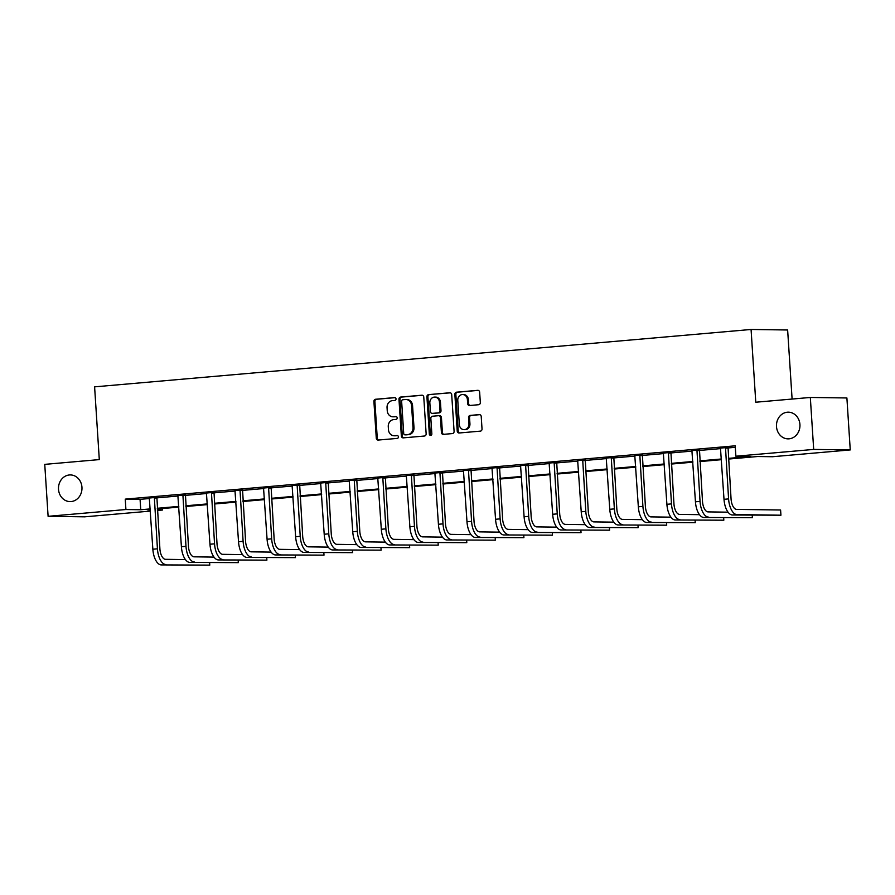 <?xml version="1.0" encoding="UTF-8"?>
<svg xmlns="http://www.w3.org/2000/svg" width="895" height="895" viewBox="0 0 895 895"><rect width="100%" height="100%" fill="white"/><g stroke="black" fill="none" stroke-linecap="round" stroke-linejoin="round"><path stroke-width="1.34" d="M396.015 398.913A1.432 1.264 -89.2 0 0 394.661 397.593L375.576 399.259A2.047 1.801 -89.2 0 0 373.909 401.452L376.28 438.181A2.047 1.801 -89.2 0 0 378.205 440.06L397.302 438.393A1.432 1.264 -89.2 0 0 397.111 435.541L394.65 435.753A6.545 5.762 -89.2 0 1 394.136 435.775A6.545 5.762 -89.2 0 1 388.475 429.723L388.273 426.669A6.545 5.762 -89.2 0 1 393.599 419.632L396.071 419.419A1.432 1.264 -89.2 0 0 395.892 416.567L393.42 416.779A6.545 5.762 -89.2 0 1 392.905 416.801A6.545 5.762 -89.2 0 1 387.244 410.749L387.054 407.695A6.545 5.762 -89.2 0 1 392.379 400.658L394.852 400.445A1.432 1.264 -89.2 0 0 396.015 398.913M776.491 426.546A13.347 11.747 -89.2 0 0 788.025 438.863A13.347 11.747 -89.2 0 0 799.929 424.498A13.347 11.747 -89.2 0 0 788.394 412.181A13.347 11.747 -89.2 0 0 776.491 426.546M58.511 489.296A13.347 11.747 -89.2 0 0 70.045 501.603A13.347 11.747 -89.2 0 0 81.948 487.238A13.347 11.747 -89.2 0 0 70.414 474.932A13.347 11.747 -89.2 0 0 58.511 489.296M478.657 404.719A2.047 1.801 -89.2 0 0 480.324 402.515L479.653 392.211A2.047 1.801 -89.2 0 0 477.729 390.332L456.517 392.189A2.047 1.801 -89.2 0 0 454.861 394.382L457.233 431.099A2.047 1.801 -89.2 0 0 459.157 432.99L480.358 431.133A2.047 1.801 -89.2 0 0 482.025 428.94L481.219 416.488A2.047 1.801 -89.2 0 0 479.295 414.609L470.222 415.403A2.047 1.801 -89.2 0 0 468.555 417.596L468.958 423.771A5.471 4.822 -89.2 0 1 464.069 429.667A5.471 4.822 -89.2 0 1 459.336 424.61L457.781 400.434A5.471 4.822 -89.2 0 1 462.659 394.538A5.471 4.822 -89.2 0 1 467.391 399.595L467.649 403.623A2.047 1.801 -89.2 0 0 469.584 405.502L478.657 404.719M150.382 511.09L84.678 516.829L48.106 516.325L44.75 464.371L99.3 459.594L94.602 386.853L751.073 329.472L755.772 402.224L810.322 397.458L813.689 449.424L850.25 449.928L772.452 456.73L757.629 456.517L728.485 459.068M48.106 516.325L125.915 509.523L140.739 509.736L150.248 508.908M728.44 458.374L750.704 456.428L735.88 456.215L735.209 445.822L125.244 499.13L125.915 509.523M735.88 456.215L813.689 449.424M423.771 397.1A2.047 1.801 -89.2 0 0 421.836 395.21L400.636 397.067A2.047 1.801 -89.2 0 0 398.969 399.271L401.352 435.988A2.047 1.801 -89.2 0 0 403.276 437.868L424.476 436.022A2.047 1.801 -89.2 0 0 426.143 433.818L423.771 397.1M428.582 394.628L449.782 392.771A2.047 1.801 -89.2 0 1 451.706 394.661L454.089 431.379A2.047 1.801 -89.2 0 1 452.422 433.572L443.349 434.366A2.047 1.801 -89.2 0 1 441.414 432.486L440.452 417.596A2.047 1.801 -89.2 0 0 438.528 415.705L432.509 416.231A2.047 1.801 -89.2 0 0 430.842 418.435L431.849 433.941A1.432 1.264 -89.2 0 1 429.331 434.153L426.915 396.821A2.047 1.801 -89.2 0 1 428.582 394.628L450.342 392.827M792.097 399.047L787.634 329.986L751.073 329.472M125.244 499.13L140.067 499.343L149.577 498.515M156.647 497.888L178.127 496.009M185.209 495.394L206.689 493.514M213.76 492.899L235.251 491.019M242.321 490.404L263.801 488.525M270.883 487.909L292.363 486.03M299.445 485.414L320.925 483.535M327.995 482.92L349.475 481.04M356.557 480.425L378.037 478.545M385.118 477.93L406.598 476.05M413.669 475.424L435.149 473.556M442.231 472.929L463.711 471.061M470.792 470.434L492.272 468.555M499.343 467.94L520.823 466.06M527.905 465.445L549.385 463.565M556.466 462.95L577.946 461.07M585.017 460.455L606.497 458.576M613.578 457.96L635.058 456.081M642.14 455.465L663.62 453.586M670.691 452.971L692.171 451.091M699.252 450.465L720.732 448.596M727.814 447.97L735.31 447.321M156.804 497.351L149.398 498M185.355 494.857L177.948 495.506M213.916 492.362L206.51 493.011M242.478 489.867L235.072 490.516M271.028 487.372L263.622 488.021M299.59 484.877L292.184 485.526M328.152 482.383L320.746 483.02M356.702 479.877L349.296 480.525M385.264 477.382L377.858 478.031M413.826 474.887L406.419 475.536M442.376 472.392L434.97 473.041M470.938 469.897L463.532 470.546M499.499 467.403L492.093 468.051M528.061 464.908L520.644 465.557M556.612 462.413L549.206 463.062M585.173 459.918L577.767 460.567M613.735 457.423L606.318 458.061M642.286 454.928L634.879 455.566M670.847 452.422L663.441 453.071M699.409 449.928L691.992 450.577M727.959 447.433L720.553 448.082M810.322 397.458L846.894 397.962L850.25 449.928M162.375 508.539L162.476 510.038L157.419 510.474M150.293 509.602L147.653 509.826L150.304 509.87M157.386 509.96L162.476 510.038M721.448 459.683L699.924 461.563M692.887 462.178L671.362 464.057M664.336 464.673L642.811 466.552M635.774 467.168L614.25 469.047M607.213 469.662L585.688 471.542M578.662 472.157L557.137 474.037M550.101 474.652L528.576 476.543M521.539 477.158L500.014 479.038M492.988 479.653L471.464 481.532M464.427 482.148L442.902 484.027M435.865 484.642L414.34 486.522M407.314 487.137L385.779 489.017M378.753 489.632L357.228 491.512M350.191 492.127L328.666 494.006M321.641 494.622L300.105 496.501M293.079 497.117L271.554 498.996M264.517 499.611L242.992 501.502M235.967 502.106L214.431 503.997M207.405 504.612L185.88 506.492M178.843 507.107L157.319 508.986M157.274 508.293L178.799 506.402M185.836 505.787L207.36 503.907M214.386 503.292L235.922 501.413M242.948 500.797L264.472 498.918M271.509 498.302L293.034 496.423M300.06 495.808L321.596 493.928M328.622 493.313L350.146 491.433M357.183 490.818L378.708 488.938M385.734 488.323L407.27 486.444M414.295 485.828L435.82 483.949M442.857 483.334L464.382 481.443M471.408 480.839L492.944 478.948M499.969 478.333L521.494 476.453M528.531 475.838L550.056 473.958M557.093 473.343L578.617 471.464M585.643 470.848L607.168 468.969M614.205 468.353L635.73 466.474M642.767 465.859L664.291 463.979M671.317 463.364L692.842 461.484M699.879 460.869L721.404 458.99M140.067 499.343L140.739 509.736M392.905 416.801L393.889 416.813A6.545 5.762 -89.2 0 0 394.404 416.79L393.42 416.779M396.362 416.622L394.404 416.79M394.136 435.775L395.12 435.787A6.545 5.762 -89.2 0 0 395.635 435.764L394.65 435.753M397.581 435.596L395.635 435.764M395.131 397.648L376.56 399.271A2.047 1.801 -89.2 0 0 374.893 401.475L377.265 438.192A2.047 1.801 -89.2 0 0 378.641 440.027M422.406 395.266L401.631 397.078A2.047 1.801 -89.2 0 0 399.964 399.282L402.336 435.999A2.047 1.801 -89.2 0 0 403.701 437.834M402.795 399.752A1.432 1.264 -89.2 0 0 401.631 401.284L403.723 433.527A1.432 1.264 -89.2 0 0 405.066 434.847L407.672 434.612A6.545 5.762 -89.2 0 0 412.998 427.586L411.577 405.547A6.545 5.762 -89.2 0 0 405.916 399.506A6.545 5.762 -89.2 0 0 405.401 399.528L402.795 399.752M405.838 434.858A1.432 1.264 -89.2 0 0 406.061 434.858L405.066 434.847M405.916 399.506L406.901 399.517A6.545 5.762 -89.2 0 1 412.561 405.569L413.993 427.597A6.545 5.762 -89.2 0 1 408.657 434.634L406.061 434.858M438.852 415.716L439.512 415.728A2.047 1.801 -89.2 0 1 441.448 417.607L442.41 432.498A2.047 1.801 -89.2 0 0 443.775 434.332M429.566 394.639A2.047 1.801 -89.2 0 0 427.899 396.832L430.316 434.176A1.432 1.264 -89.2 0 0 431.066 435.373M439.456 402.135A5.471 4.822 -89.2 0 0 434.724 397.089A5.471 4.822 -89.2 0 0 429.846 402.974L430.394 411.499A2.047 1.801 -89.2 0 0 432.319 413.378L438.337 412.852A2.047 1.801 -89.2 0 0 440.004 410.66L439.456 402.135L440.441 402.157A5.471 4.822 -89.2 0 0 435.708 397.1L434.724 397.089M432.99 413.389A2.047 1.801 -89.2 0 0 433.314 413.389L432.319 413.378M440.441 402.157L441 410.671A2.047 1.801 -89.2 0 1 439.333 412.863L433.314 413.389M462.659 394.538L463.644 394.561A5.471 4.822 -89.2 0 1 468.376 399.606L468.644 403.634A2.047 1.801 -89.2 0 0 470.009 405.469M464.069 429.667L465.064 429.678A5.471 4.822 -89.2 0 0 469.942 423.782L468.958 423.771M479.854 414.665L471.206 415.414A2.047 1.801 -89.2 0 0 469.539 417.618L469.942 423.782M478.288 390.377L457.513 392.2A2.047 1.801 -89.2 0 0 455.846 394.393L458.218 431.121A2.047 1.801 -89.2 0 0 459.582 432.945M149.286 497.754L152.855 549.228L157.43 548.825L154.332 497.318M156.871 497.094L159.903 548.859A10.427 4.923 85 0 0 165.508 559.319L185.433 559.599M161.268 564.913L209.777 565.125L161.268 564.913A15.64 7.384 -95 0 1 152.855 549.228M165.844 564.51A15.64 7.384 -95 0 1 157.43 548.825M209.777 565.125L209.62 562.698M156.614 498.023L154.141 497.989M177.848 495.259L181.405 546.733L185.981 546.33L182.893 494.823M185.433 494.599L188.453 546.364A10.427 4.923 85 0 0 194.07 556.824L213.994 557.104M189.829 562.418L238.327 562.631L189.829 562.418A15.64 7.384 -95 0 1 181.405 546.733M194.405 562.015A15.64 7.384 -95 0 1 185.981 546.33M238.327 562.631L238.171 560.192M185.164 495.528L182.703 495.494M206.409 492.765L209.967 544.227L214.543 543.836L211.444 492.328M213.994 492.105L217.015 543.869A10.427 4.923 85 0 0 222.631 554.329L242.556 554.598M218.391 559.923L266.889 560.136L218.391 559.923A15.64 7.384 -95 0 1 209.967 544.227M222.967 559.52A15.64 7.384 -95 0 1 214.543 543.836M266.889 560.136L266.732 557.697M213.726 493.033L211.254 493M234.96 490.27L238.529 541.732L243.104 541.341L240.005 489.833M242.545 489.61L245.577 541.374A10.427 4.923 85 0 0 251.182 551.835L271.107 552.103M246.942 557.428L295.451 557.63L246.942 557.428A15.64 7.384 -95 0 1 238.529 541.732M251.517 557.026A15.64 7.384 -95 0 1 243.104 541.341M295.451 557.63L295.294 555.202M242.288 490.538L239.815 490.505M263.522 487.775L267.079 539.237L271.655 538.835L268.567 487.339M271.107 487.115L274.127 538.88A10.427 4.923 85 0 0 279.743 549.34L299.668 549.608M275.503 554.934L324.001 555.135L275.503 554.934A15.64 7.384 -95 0 1 267.079 539.237M280.079 554.531A15.64 7.384 -95 0 1 271.655 538.835M324.001 555.135L323.845 552.707M270.838 488.043L268.377 488.01M292.083 485.28L295.641 536.743L300.217 536.34L297.118 484.844M299.668 484.62L302.689 536.373A10.427 4.923 85 0 0 308.305 546.834L328.23 547.113M304.065 552.439L352.563 552.64L304.065 552.439A15.64 7.384 -95 0 1 295.641 536.743M308.641 552.036A15.64 7.384 -95 0 1 300.217 536.34M352.563 552.64L352.406 550.212M299.4 485.549L296.927 485.515M320.634 482.785L324.203 534.248L328.778 533.845L325.679 482.349M328.219 482.125L331.251 533.879A10.427 4.923 85 0 0 336.856 544.339L356.781 544.619M332.616 549.944L381.125 550.145L332.616 549.944A15.64 7.384 -95 0 1 324.203 534.248M337.191 549.541A15.64 7.384 -95 0 1 328.778 533.845M381.125 550.145L380.968 547.718M327.962 483.054L325.489 483.02M349.195 480.291L352.753 531.753L357.329 531.35L354.241 479.843M356.781 479.63L359.801 531.384A10.427 4.923 85 0 0 365.417 541.844L385.342 542.124M361.177 547.438L409.686 547.65L361.177 547.438A15.64 7.384 -95 0 1 352.753 531.753M365.753 547.046A15.64 7.384 -95 0 1 357.329 531.35M409.686 547.65L409.518 545.223M356.512 480.559L354.051 480.525M377.757 477.796L381.315 529.258L385.89 528.856L382.791 477.348M385.342 477.124L388.363 528.889A10.427 4.923 85 0 0 393.979 539.349L413.904 539.629M389.739 544.943L438.237 545.156L389.739 544.943A15.64 7.384 -95 0 1 381.315 529.258M394.315 544.552A15.64 7.384 -95 0 1 385.89 528.856M438.237 545.156L438.08 542.728M385.074 478.053L382.601 478.019M406.308 475.301L409.876 526.763L414.452 526.361L411.353 474.853M413.893 474.63L416.925 526.394A10.427 4.923 85 0 0 422.529 536.855L442.454 537.134M418.289 542.448L466.798 542.661L418.289 542.448A15.64 7.384 -95 0 1 409.876 526.763M422.865 542.057A15.64 7.384 -95 0 1 414.452 526.361M466.798 542.661L466.642 540.233M413.635 475.558L411.163 475.525M434.869 472.806L438.427 524.269L443.003 523.866L439.915 472.359M442.454 472.135L445.475 523.899A10.427 4.923 85 0 0 451.091 534.36L471.016 534.639M446.851 539.953L495.36 540.166L446.851 539.953A15.64 7.384 -95 0 1 438.427 524.269M451.427 539.551A15.64 7.384 -95 0 1 443.003 523.866M495.36 540.166L495.192 537.738M442.197 473.063L439.725 473.03M463.431 470.3L466.989 521.774L471.564 521.371L468.465 469.864M471.016 469.64L474.037 521.405A10.427 4.923 85 0 0 479.653 531.865L499.578 532.145M475.413 537.459L523.911 537.671L475.413 537.459A15.64 7.384 -95 0 1 466.989 521.774M479.988 537.056A15.64 7.384 -95 0 1 471.564 521.371M523.911 537.671L523.754 535.244M470.748 470.569L468.275 470.535M491.981 467.805L495.55 519.268L500.126 518.876L497.027 467.369M499.567 467.145L502.598 518.91A10.427 4.923 85 0 0 508.203 529.37L528.128 529.639M503.963 534.964L552.472 535.176L503.963 534.964A15.64 7.384 -95 0 1 495.55 519.268M508.539 534.561A15.64 7.384 -95 0 1 500.126 518.876M552.472 535.176L552.316 532.738M499.309 468.074L496.837 468.04M520.543 465.31L524.101 516.773L528.688 516.381L525.589 464.874M528.128 464.65L531.149 516.415A10.427 4.923 85 0 0 536.765 526.875L556.69 527.144M532.525 532.469L581.034 532.682L532.525 532.469A15.64 7.384 -95 0 1 524.101 516.773M537.101 532.066A15.64 7.384 -95 0 1 528.688 516.381M581.034 532.682L580.877 530.243M527.871 465.579L525.399 465.545M549.105 462.816L552.662 514.278L557.238 513.875L554.139 462.379M556.69 462.156L559.711 513.92A10.427 4.923 85 0 0 565.327 524.38L585.252 524.649M561.087 529.974L609.584 530.176L561.087 529.974A15.64 7.384 -95 0 1 552.662 514.278M565.662 529.572A15.64 7.384 -95 0 1 557.238 513.875M609.584 530.176L609.428 527.748M556.421 463.084L553.949 463.051M577.655 460.321L581.224 511.783L585.8 511.381L582.701 459.885M585.24 459.661L588.272 511.414A10.427 4.923 85 0 0 593.877 521.886L613.802 522.154M589.637 527.479L638.146 527.681L589.637 527.479A15.64 7.384 -95 0 1 581.224 511.783M594.213 527.077A15.64 7.384 -95 0 1 585.8 511.381M638.146 527.681L637.99 525.253M584.983 460.589L582.511 460.556M606.217 457.826L609.775 509.289L614.362 508.886L611.263 457.39M613.802 457.166L616.823 508.919A10.427 4.923 85 0 0 622.439 519.38L642.364 519.659M618.199 524.985L666.708 525.186L618.199 524.985A15.64 7.384 -95 0 1 609.775 509.289M622.775 524.582A15.64 7.384 -95 0 1 614.362 508.886M666.708 525.186L666.551 522.758M613.545 458.095L611.072 458.061M634.779 455.331L638.336 506.794L642.912 506.391L639.813 454.884M642.364 454.671L645.384 506.425A10.427 4.923 85 0 0 651.001 516.885L670.926 517.165M646.761 522.49L695.258 522.691L646.761 522.49A15.64 7.384 -95 0 1 638.336 506.794M651.336 522.087A15.64 7.384 -95 0 1 642.912 506.391M695.258 522.691L695.102 520.264M642.095 455.6L639.623 455.566M663.329 452.836L666.898 504.299L671.474 503.896L668.375 452.389M670.914 452.165L673.946 503.93A10.427 4.923 85 0 0 679.551 514.39L699.476 514.67M675.311 519.984L723.82 520.196L675.311 519.984A15.64 7.384 -95 0 1 666.898 504.299M679.887 519.592A15.64 7.384 -95 0 1 671.474 503.896M723.82 520.196L723.663 517.769M670.657 453.105L668.185 453.06M691.891 450.342L695.449 501.804L700.035 501.401L696.937 449.894M699.476 449.67L702.497 501.435A10.427 4.923 85 0 0 708.113 511.895L728.038 512.175M703.873 517.489L752.382 517.702L703.873 517.489A15.64 7.384 -95 0 1 695.449 501.804M708.448 517.097A15.64 7.384 -95 0 1 700.035 501.401M752.382 517.702L752.225 515.274M699.219 450.599L696.746 450.565M720.453 447.847L724.01 499.309L728.586 498.907L725.487 447.399M728.038 447.176L731.058 498.94A10.427 4.923 85 0 0 736.674 509.4L780.597 510.005L780.932 515.207L737.01 514.591A15.64 7.384 -95 0 1 728.586 498.907M780.932 515.207L732.434 514.994A15.64 7.384 -95 0 1 724.01 499.309M727.769 448.104L725.297 448.071M377.265 438.192L376.28 438.181M374.893 401.475L373.909 401.452M376.56 399.271L375.576 399.259M402.336 435.999L401.352 435.988M399.964 399.282L398.969 399.271M401.631 397.078L400.636 397.067M408.657 434.634L407.672 434.612M413.993 427.597L412.998 427.586M412.561 405.569L411.577 405.547M442.41 432.498L441.414 432.486M441.448 417.607L440.452 417.596M430.316 434.176L429.331 434.153M427.899 396.832L426.915 396.821M439.333 412.863L438.337 412.852M441 410.671L440.004 410.66M468.644 403.634L467.649 403.623M468.376 399.606L467.391 399.595M469.539 417.618L468.555 417.596M471.206 415.414L470.222 415.403M458.218 431.121L457.233 431.099M455.846 394.393L454.861 394.382M457.513 392.2L456.517 392.189M732.434 514.994L737.01 514.591M405.95 434.858L404.954 434.847M439.68 415.716L438.684 415.705M433.146 413.4L432.162 413.389"/></g></svg>
